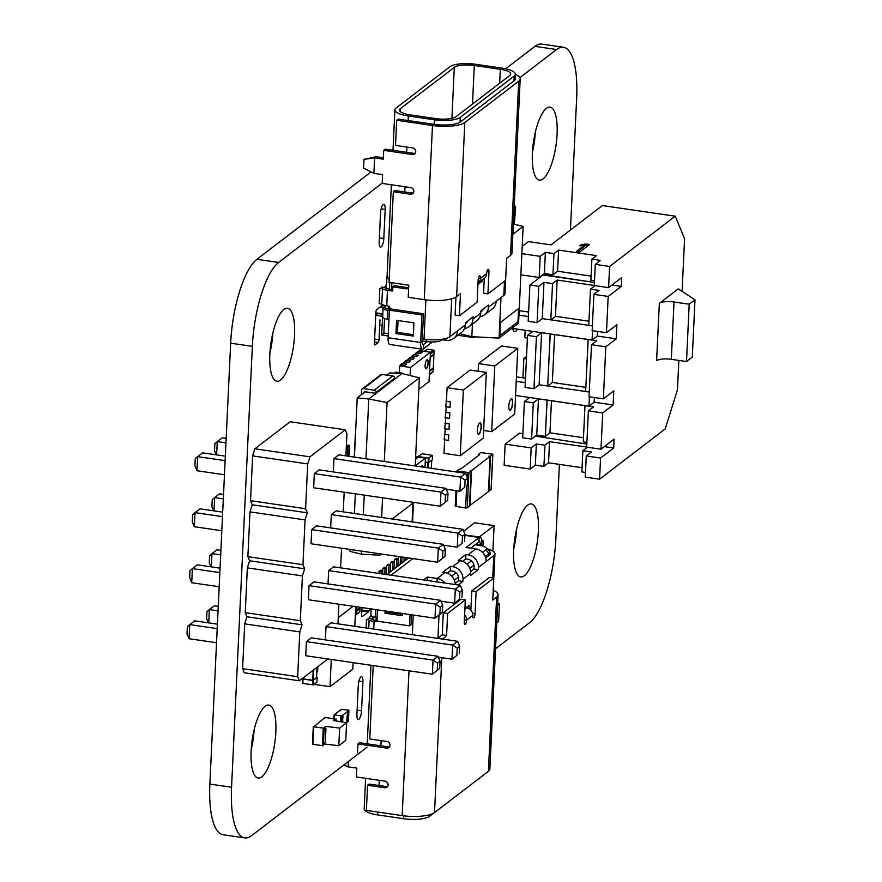 <?xml version="1.0" encoding="UTF-8"?>
<svg xmlns="http://www.w3.org/2000/svg" width="882" height="882" viewBox="0 0 882 882"><rect width="100%" height="100%" fill="white"/><g stroke="black" fill="none" stroke-linecap="round" stroke-linejoin="round"><path stroke-width="1.32" d="M346.328 446.733L347.728 447.383L347.321 456.071M346.35 446.292L348.181 446.998L349.724 445.818L349.096 456.259M347.751 456.137L348.181 446.998M346.417 444.892L349.724 445.818M497.68 603.531L499.433 603.839L497.602 605.239M496.764 622.879L498.606 621.468L499.433 603.839M445.421 422.875L444.627 428.784L449.048 429.358L449.302 423.845L448.971 429.424M445.664 417.836L445.399 423.283L449.302 423.845M444.892 423.272L449.225 423.911M446.457 400.825L445.675 406.745L450.085 407.319L450.349 401.806L446.446 401.233L447.086 387.683L470.095 370.054L486.357 372.425L483.259 438.122L460.25 455.74L443.988 453.37L444.616 439.886M445.939 411.85L445.156 417.77L449.566 418.344L449.831 412.831L445.928 412.258L446.182 406.811M444.903 433.889L444.109 439.809L448.53 440.383L448.784 434.87L444.881 434.308L445.145 428.861M460.25 455.74L463.348 390.053L447.086 387.683M448.784 434.87L448.453 440.438M444.374 434.297L448.706 434.936M449.831 412.831L449.489 418.399M445.41 412.258L449.754 412.886M450.349 401.806L450.007 407.374M445.928 401.233L450.272 401.861M486.357 372.425L463.348 390.053M479.576 423.095A5.766 1.775 -81.7 0 1 480.15 422.897A5.766 1.775 -81.7 0 1 481.076 428.861A5.766 1.775 -81.7 0 1 478.485 434.297A5.766 1.775 -81.7 0 1 477.449 429.214A5.766 1.775 -81.7 0 1 479.576 423.095M478.375 434.275A5.766 1.775 98.3 0 0 480.866 428.828A5.766 1.775 98.3 0 0 480.04 422.897M415.643 456.711L425.422 458.133L424.992 467.394M425.422 458.133L415.213 465.961L419.369 377.783L387.066 402.534L384.276 461.462M415.598 457.824L417.032 458.034L415.521 459.401M421.111 466.832A4.608 1.422 -81.7 0 1 422.324 465.597A4.608 1.422 -81.7 0 1 423.128 467.129M417.032 458.034L415.532 459.18M422.919 467.096A4.608 1.422 98.3 0 0 422.213 465.597M355.799 614.997L359.658 612.042A0.805 0.728 -127.5 0 0 359.922 611.513L360.065 608.646L356.196 611.601L356.063 614.467A0.805 0.728 -127.5 0 1 355.325 615.14M359.856 608.062A0.805 0.728 52.5 0 1 360.065 608.646M360.121 607.29L355.534 610.73A0.805 0.728 52.5 0 1 356.196 611.601M356.24 610.829L356.427 606.75M418.818 389.359L429.038 381.531L430.427 352.216L419.578 350.628L418.355 351.565M416.117 353.285L417.693 351.466L422.015 352.326L420.471 353.506L416.569 352.943L414.496 354.531M412.258 356.24L413.823 354.432L418.156 355.281L416.613 356.46L412.71 355.898L410.637 357.486M408.388 359.195L409.965 357.386L414.308 358.015L412.754 359.426L408.851 358.853L406.767 360.44M404.529 362.16L406.106 360.341L410.439 360.981L408.884 362.381L404.981 361.807L402.909 363.395M400.671 365.115L402.247 363.296L406.569 364.156L405.025 365.335L401.123 364.762L399.656 365.887L399.337 372.656M430.427 352.216L410.505 367.474L410.119 375.534M399.656 365.887L410.505 367.474M416.139 352.657L420.471 353.506M412.28 355.611L416.613 356.46M408.421 358.566L412.754 359.426M404.562 361.532L408.884 362.381M400.704 364.487L405.025 365.335M425.113 365.424A4.608 1.422 -81.7 0 1 427.318 359.68A4.608 1.422 -81.7 0 1 428.068 364.442A4.608 1.422 -81.7 0 1 425.984 368.797A4.608 1.422 -81.7 0 1 425.113 365.424M422.026 352.105L420.482 353.285M406.58 363.935L405.036 365.115M418.167 355.06L416.624 356.24M410.439 360.981L408.895 362.16M414.308 358.015L412.754 359.206M425.885 368.764A4.608 1.422 98.3 0 0 427.847 364.409A4.608 1.422 98.3 0 0 427.208 359.669M513.941 211.36L515.209 210.39A0.805 0.728 -127.5 0 0 515.485 209.861L515.617 206.994L514.096 208.163M514.195 206.013L514.89 206.112A0.805 0.728 52.5 0 1 515.617 206.994M514.283 224.271L515.441 210.633L513.919 211.801M518.958 315.15L528.417 316.539M594.292 285.47L557.159 280.057L594.292 285.47L557.159 280.057L555.451 316.318L588.967 321.213L555.451 316.318L550.897 319.813L588.779 325.337L550.82 319.868L552.529 283.607L557.159 280.057L555.451 316.318L550.897 319.813L588.779 325.337M533.963 388.719L539.134 384.761L541.592 332.735L536.421 336.692L533.963 388.719L539.134 384.761L533.963 388.719L536.421 336.692L527.524 335.403L525.077 387.418L533.963 388.719L536.421 336.692L527.524 335.403L525.077 387.418L533.963 388.719L525.077 387.418L527.524 335.403L532.772 331.378L512.696 328.446L588.184 339.46L585.648 391.542L589.264 392.071L585.648 391.542L588.107 339.515L596.673 340.761L591.502 344.73L589.044 396.757L603.354 398.84L605.813 346.813L616.231 338.831L597.257 336.064L592.087 340.022L592.528 330.673L592.087 340.022L588.107 339.515L596.673 340.761L591.502 344.73L605.813 346.813L616.231 338.831L616.904 324.719L606.474 332.712L608.183 296.44L621.314 286.385L621.733 277.565L608.602 287.631L609.594 266.463L675.237 216.189L602.373 205.561L551.018 244.887L528.472 241.602L522.21 246.398M528.627 312.063L519.178 310.685M594.512 280.851L590.896 280.322L591.899 259.165L590.896 280.322L594.512 280.851L590.896 280.322L591.899 259.165L596.53 255.615L558.582 250.08L553.94 253.63L552.948 274.787L553.94 253.63L545.385 252.373L553.94 253.63L558.582 250.08L557.578 271.237L552.948 274.787L553.94 253.63L558.582 250.08L557.578 271.237L552.948 274.787L544.381 273.541L545.385 252.373L553.94 253.63M530.17 469.07L531.173 447.913L505.154 444.12L519.432 433.172L505.154 444.12L531.173 447.913L530.17 469.07L535.352 465.112L530.17 469.07L531.173 447.913L505.154 444.12L504.151 465.277L530.17 469.07L504.151 465.277L505.154 444.12L504.151 465.277L530.17 469.07L535.352 465.112L543.918 466.358L544.911 445.201L549.541 441.65L548.549 462.807L543.918 466.358L544.911 445.201L536.344 443.944L544.911 445.201L549.541 441.65L548.549 462.807L543.918 466.358L544.911 445.201L549.541 441.65L548.549 462.807L543.918 466.358L535.352 465.112L536.344 443.944L544.911 445.201M554.591 334.554L552.33 382.457L585.846 387.341L552.33 382.457L554.591 334.554L552.33 382.457L547.7 386.007L550.159 333.98L596.673 340.761L591.502 344.73L605.813 346.813L616.231 338.831L616.904 324.719L606.474 332.712L608.183 296.44L621.314 286.385L611.987 285.029L621.314 286.385L621.733 277.565L608.602 287.631L621.733 277.565L621.314 286.385L611.987 285.029M551.471 400.693L549.96 432.83L583.476 437.715L549.96 432.83L551.471 400.693L549.96 432.83L545.33 436.381L547.038 400.119L593.553 406.9L588.382 410.858L602.693 412.952L613.111 404.97L594.137 402.203L588.967 406.161L589.408 396.812L588.967 406.161L584.987 405.654L593.553 406.9L588.382 410.858L602.693 412.952L613.111 404.97L613.784 390.858L603.354 398.84L613.784 390.858L613.111 404.97L594.137 402.203L594.358 397.528L594.137 402.203L588.967 406.161L584.987 405.654L593.553 406.9L588.382 410.858L602.693 412.952L613.111 404.97L613.784 390.858L603.354 398.84L605.813 346.813L603.354 398.84L589.044 396.757L591.502 344.73L605.813 346.813M520.865 274.831L539.211 277.499L520.865 274.831L539.211 277.499L540.203 256.342L521.857 253.663L540.203 256.342L545.385 252.373L540.203 256.342L545.385 252.373L544.381 273.541L552.948 274.787L544.381 273.541L545.385 252.373M591.899 259.165L596.53 255.615L591.899 259.165L600.466 260.411L591.899 259.165L600.466 260.411L595.284 264.38L609.594 266.463L675.237 216.189L602.373 205.561L551.018 244.887L528.472 241.602L551.018 244.887L602.373 205.561L675.237 216.189L684.586 238.768L675.237 216.189L609.594 266.463L595.284 264.38L609.594 266.463L608.602 287.631L609.594 266.463M586.133 244.027L586.078 245.13L588.305 245.45L586.078 245.13L586.133 244.027L581.304 244.634L579.661 245.891L584.49 245.284L576.475 251.425L579.86 251.921L589.518 244.523L581.304 244.634L579.661 245.891L584.49 245.284L576.475 251.425L579.86 251.921L589.518 244.523L581.304 244.634L579.661 245.891L584.49 245.284L576.475 251.425L579.86 251.921L589.518 244.523L586.133 244.027L586.078 245.13L584.479 245.328L584.435 246.387L577.644 251.59M585.472 472.421L581.866 471.892L582.859 450.735L587.423 447.24L582.859 450.735L581.866 471.892L585.472 472.421L581.866 471.892L582.859 450.735L591.425 451.981L586.254 455.939L600.565 458.034L613.696 447.979L604.368 446.612L613.696 447.979L614.104 439.159L600.984 449.214L602.693 412.952L600.984 449.214L614.104 439.159L613.696 447.979L614.104 439.159L600.984 449.214L602.693 412.952M592.384 325.932L588.768 325.403L590.477 289.142L588.768 325.403L592.384 325.932L588.768 325.403L590.477 289.142L599.043 290.398L593.873 294.356L608.183 296.44L621.314 286.385M537.083 322.58L528.186 321.291L529.906 285.029L538.792 286.319L537.083 322.58L528.186 321.291L529.906 285.029L538.792 286.319L537.083 322.58L542.254 318.623L537.083 322.58L528.186 321.291L529.906 285.029L538.792 286.319L537.083 322.58L542.254 318.623L550.82 319.868L552.529 283.607L543.962 282.361L552.529 283.607L557.159 280.057L555.451 316.318L550.82 319.868L552.529 283.607L557.159 280.057M542.254 318.623L543.962 282.361L538.792 286.319L543.962 282.361L542.254 318.623L550.82 319.868L542.254 318.623L543.962 282.361L552.529 283.607M515.562 395.456L529.663 397.506L524.404 401.531L533.301 402.831L531.592 439.093L536.763 435.135L531.592 439.093L533.301 402.831L524.404 401.531L529.663 397.506L515.562 395.456L529.663 397.506L524.404 401.531L522.695 437.792L531.592 439.093L522.695 437.792L524.404 401.531L522.695 437.792L531.592 439.093L536.763 435.135L538.472 398.862L547.038 400.119L545.33 436.381L547.116 400.053L588.967 406.161L594.137 402.203L594.358 397.528M524.404 401.531L533.301 402.831L538.472 398.862L536.763 435.135L545.33 436.381L549.96 432.83L545.33 436.381L536.763 435.135L538.472 398.862L585.064 405.588M539.134 384.761L541.592 332.735L536.421 336.692L541.592 332.735L539.134 384.761L547.7 386.007L539.134 384.761L547.7 386.007L550.159 333.98L541.592 332.735L550.236 333.925L547.7 386.007L585.659 391.476M586.894 442.444L583.278 441.915L586.894 442.444L583.278 441.915L584.987 405.654M582.065 467.703L548.549 462.807M587.423 447.24L582.859 450.735L591.425 451.981L586.254 455.939L585.251 477.107L599.573 479.191L665.204 428.917L677.464 389.778L678.853 360.418M558.582 250.08L596.53 255.615L558.582 250.08L557.578 271.237L591.094 276.132L557.578 271.237L552.948 274.787M586.673 447.064L549.541 441.65M606.474 332.712L592.164 330.618L593.873 294.356L592.164 330.618L606.474 332.712L592.164 330.618L593.873 294.356L599.043 290.398L590.477 289.142L595.041 285.647L590.477 289.142L599.043 290.398L593.873 294.356L608.183 296.44L606.474 332.712L616.904 324.719L616.231 338.831L597.257 336.064L597.478 331.4L597.257 336.064L592.087 340.022L597.257 336.064L597.478 331.4M521.857 253.663L540.203 256.342L539.211 277.499L544.381 273.541M595.284 264.38L594.292 285.536L608.602 287.631L594.292 285.536L595.284 264.38L600.466 260.411L595.284 264.38L594.292 285.536L608.602 287.631M594.435 282.472L543.025 274.975L529.906 285.029L543.025 274.975L594.435 282.472L543.047 274.567M586.817 444.054L535.429 436.149M525.507 378.191L516.444 376.868M516.224 381.344L525.297 382.667M529.663 397.506L547.116 400.053M535.352 465.112L536.344 443.944L531.173 447.913L536.344 443.944L535.352 465.112L543.918 466.358M505.154 444.12L519.432 433.172L522.894 433.679M538.571 277.411L538.527 278.425M526.532 356.493L523.831 358.566L526.532 356.493L523.831 358.566L526.411 358.941L523.831 358.566L522.916 377.816M527.403 338.004L524.812 337.63L527.403 338.004L524.812 337.63L525.165 330.265M682.106 291.391L684.586 238.768L682.106 291.391L684.586 238.768L675.237 216.189M582.859 450.735L591.425 451.981L586.254 455.939L585.251 477.107L599.573 479.191L600.565 458.034L613.696 447.979L604.368 446.612M600.984 449.214L586.673 447.13L588.382 410.858L586.673 447.13L600.984 449.214L586.673 447.13L588.382 410.858M581.304 244.634L581.249 245.692M659.328 303.375L656.616 360.694A11.521 3.319 -177.3 0 1 671.323 359.316A11.521 3.319 -177.3 0 0 656.616 360.694L659.328 303.375L656.616 360.694A11.521 3.319 -177.3 0 1 671.323 359.316L686.505 361.532L692.293 357.089L694.994 299.781L678.247 288.888L659.328 303.375A11.521 3.319 -177.3 0 1 674.024 301.997L689.206 304.213L694.994 299.781L678.247 288.888L659.328 303.375A11.521 3.319 -177.3 0 1 674.024 301.997L689.206 304.213L694.994 299.781L678.247 288.888L659.328 303.375A11.521 3.319 -177.3 0 1 674.024 301.997L689.206 304.213L694.994 299.781L692.293 357.089L694.994 299.781M686.505 361.532L671.323 359.316L686.505 361.532L689.206 304.213L686.505 361.532L692.293 357.089L686.505 361.532L689.206 304.213M338.269 617.654L353.131 606.276M355.722 606.651L354.796 626.297M353.087 662.647L352.778 669.229L330 686.681L314.058 684.355M331.279 659.46L330 686.681M317.84 666.649L317.619 671.445L316.87 671.511M317.652 666.803L317.421 671.599M463.656 531.162L474.571 522.794L494.096 525.639L492.895 551.096M479.246 537.006L494.096 525.639M481.793 540.909A4.608 1.422 -81.7 0 1 482.608 540.368A4.608 1.422 -81.7 0 1 483.149 546.223M482.939 546.156A4.608 1.422 98.3 0 0 482.498 540.368M324.841 742.435L324.763 744.022L338.809 745.72L345.755 740.395L346.593 722.755L333.319 720.473L335.05 719.139L334.973 720.759M313.308 726.625L312.901 744.408L313.738 726.768L323.275 728.157L325.59 726.382L325.491 728.587L324.433 729.403M325.59 726.382L339.636 728.08L338.809 745.72M323.705 744.838L324.763 744.022M339.636 728.08L346.593 722.755M324.51 727.815L324.4 730.02L325.491 728.587M312.901 744.408L323.33 745.709L323.782 743.239L325.293 741.96M313.738 726.768L325.204 717.386L335.05 719.139M324.83 718.268L324.863 717.65M335.623 720.87L335.7 719.238M316.925 682.073L313.375 684.873L302.813 683.473L302.735 678.975M316.583 677.53L312.989 680.518L303.011 679.063L303.32 678.445M316.55 677.718L313.297 680.287L313.794 669.747M303.375 677.729L303.606 679.019L313.297 680.287M347.883 711.19L341.698 715.919L334.069 714.894L341.29 709.315L348.39 710.109L348.93 710.352L347.883 711.19L347.354 722.215L348.368 721.3M347.607 711.399L346.593 722.81M342.977 714.949L342.635 722.082M493.236 590.245A25.346 7.288 -177.3 0 1 498.087 594.854L489.874 769.005A25.346 7.288 -177.3 0 1 488.408 771.298L496.621 597.136L492.762 600.102L493.799 578.052L489.466 577.423L471.782 590.962L470.878 610.223M348.39 761.497L348.125 766.888L356.802 768.145L356.394 776.965L385.015 781.143A3.462 3.131 52.5 0 1 386.955 787.196A3.462 3.131 52.5 0 1 384.706 787.758L367.573 785.256L366.383 810.393L402.17 815.607L408.994 670.794M488.408 771.298L434.517 812.576A25.346 7.288 -177.3 0 1 402.17 815.607M493.082 593.366A20.738 5.965 -177.3 0 1 493.49 594.633A20.738 5.965 -177.3 0 1 492.961 595.868L494.945 553.83A20.275 5.832 -177.3 0 1 493.777 555.66L486.136 561.514A11.521 10.441 52.5 0 0 475.806 548.913L466.049 547.49L479.18 537.436L478.97 541.846L470.712 548.174M498.087 594.854A25.346 7.288 -177.3 0 1 496.621 597.136M442.698 639.119L446.59 635.47L447.626 613.42L465.31 599.881L464.274 621.92A3.462 1.069 98.3 0 0 464.935 624.456A3.462 1.069 98.3 0 0 466.589 620.145L472.763 615.416A3.462 1.069 98.3 0 0 473.425 617.951A3.462 1.069 98.3 0 0 475.078 613.64L476.126 591.602L493.799 578.052M442.731 638.425A25.346 7.288 -177.3 0 1 441.871 638.998M357.53 752.721L357.949 743.901L386.57 748.079A3.462 3.131 52.5 0 0 389.811 744A3.462 3.131 52.5 0 0 386.889 741.464L369.756 738.962L373.218 665.579M387.628 786.468A3.462 3.131 52.5 0 1 386.25 786.568L369.117 784.076L367.573 785.256M389.502 746.789A3.462 3.131 52.5 0 1 388.113 746.889L359.492 742.721L357.949 743.901M446.59 635.47L442.246 634.842L438.387 637.796A20.738 5.965 -177.3 0 1 437.505 638.359M465.31 599.881L460.977 599.242L443.293 612.792L442.246 634.842M476.126 591.602L471.782 590.962M464.605 614.853A6.913 6.262 52.5 0 1 466.589 620.145L464.373 619.826M464.869 609.153L466.567 607.852A6.913 6.262 52.5 0 1 472.763 615.416M447.626 613.42L443.293 612.792M348.125 766.888L344.046 764.826M366.096 627.951L366.493 619.418A5.083 1.466 -177.3 0 1 369.106 620.145L368.72 628.326M410.042 614.578L409.513 625.856L376.989 621.115A2.304 2.084 52.5 0 1 375.28 621.689L374.089 621.512A9.691 2.789 -177.3 0 1 369.106 620.145M377.011 620.52A2.304 2.084 52.5 0 1 376.823 620.509L375.633 620.333A5.083 1.466 2.7 0 1 373.02 619.616A9.691 2.789 2.7 0 0 368.048 618.238M371.124 608.9L370.826 615.14A7.023 2.018 2.7 0 0 375.489 617.279A2.304 2.084 52.5 0 1 377.121 618.315M365.611 778.31L364.178 808.761A20.275 5.832 -177.3 0 0 377.639 814.924L403.658 818.716L403.791 815.828M433.591 813.193L429.534 816.291A20.275 5.832 -177.3 0 1 403.658 818.716M487.129 548.813A20.275 5.832 -177.3 0 1 494.945 553.83M458.243 585.009L462.863 581.47L458.53 580.83L455.189 583.388M458.53 580.83L458.629 578.625A6.913 6.262 -127.5 0 0 452.433 571.062L450.272 570.753L450.482 566.343L452.642 566.663A11.521 10.441 52.5 0 1 462.973 579.265L462.863 581.47M452.642 566.663L460.371 560.743A11.521 10.441 52.5 0 1 470.69 573.344L470.58 575.549L478.309 569.64L478.408 567.435L486.136 561.514M469.026 608.712L469.18 605.317L464.902 608.591M489.852 552.419A15.667 4.509 -177.3 0 1 490.348 553.62A15.667 4.509 -177.3 0 1 489.444 555.032L485.717 557.876M470.635 571.558L473.965 569L474.075 566.795A6.913 6.262 -127.5 0 0 467.879 559.232L465.707 558.923L465.917 554.513L468.088 554.833A11.521 10.441 52.5 0 1 478.408 567.435M427.285 580.488L427.439 577.06L437.196 578.493A11.521 10.441 52.5 0 1 444.892 583.057M473.965 569L478.309 569.64M460.371 560.743L458.199 560.423L465.917 554.513M450.482 566.343L442.753 572.253L444.925 572.572A11.521 10.441 52.5 0 1 455.255 584.568M450.272 570.753L447.152 573.135M462.598 561.305L465.707 558.923M427.439 577.06L423.658 579.959M391.134 575.218L412.831 558.604M409.513 625.856L411.056 624.677L411.519 614.787M481.759 545.826L481.848 543.885A9.217 2.844 98.3 0 0 480.095 537.138A9.217 2.844 98.3 0 0 479.18 537.436L464.902 535.352M480.282 545.506L480.304 545.065A4.608 1.422 98.3 0 0 479.433 541.691A4.608 1.422 98.3 0 0 478.97 541.846M376.989 621.115L377.518 609.826M385.103 610.939L385.004 613.188L402.346 615.713L402.457 613.464M386.581 611.149L386.548 611.998L402.413 614.313M385.004 613.188L386.548 611.998M386.834 574.59L408.52 557.975M373.009 616.739L372.877 619.539M376.063 620.399L376.195 617.51M475.2 544.734L478.926 545.274A11.521 3.319 -177.3 0 1 486.081 547.755A11.521 3.319 -177.3 0 1 485.905 549.817L482.542 552.386M471.451 560.886L467.096 564.215M456.005 572.716L451.65 576.045M486.081 547.755L489.234 550.919A14.983 4.311 -177.3 0 1 489.863 552.242A14.983 4.311 -177.3 0 1 489.003 553.598L485.243 556.476M473.943 565.13L469.797 568.306M458.508 576.96L454.351 580.136M405.731 557.567L405.61 560.202M407.881 558.471L407.903 557.887M402.038 557.027L401.751 563.157M405.566 560.246L405.687 557.556M404.011 561.426L404.21 557.347M400.152 564.381L400.505 556.884L398.432 556.498M398.344 556.575L397.892 566.123M401.696 563.201L401.994 557.016M394.475 559.53L396.029 558.35L398.19 558.659L396.646 559.85L394.475 559.53L394.034 569.077M397.837 566.156L398.19 558.659M396.294 567.335L396.646 559.85M390.616 562.484L392.159 561.305L394.331 561.625L392.788 562.804L390.616 562.484L390.164 572.032M393.978 569.111L394.331 561.625M392.435 570.301L392.788 562.804M386.757 565.439L388.3 564.26L390.472 564.579L388.929 565.759L386.757 565.439L386.327 574.513M390.12 572.076L390.472 564.579M388.576 573.256L388.929 565.759M382.898 568.405L384.442 567.214L386.614 567.534L385.07 568.714L382.898 568.405L382.634 573.984M386.283 574.513L386.614 567.534M384.806 574.292L385.07 568.714M379.04 571.36L380.583 570.18L382.744 570.489L381.2 571.679L379.04 571.36L378.94 573.443M382.59 573.973L382.744 570.489M381.101 573.752L381.2 571.679M345.898 455.862L346.935 433.878L345.237 429.777L290.156 421.75L254.854 448.784L252.627 455.895L250.521 500.689L252.219 504.78L249.992 511.88L247.875 556.674L249.573 560.776L247.346 567.876L245.24 612.67L246.938 616.772L244.711 623.872L242.594 668.666L244.292 672.768L299.373 680.794L327.872 658.964M337.982 623.85L338.909 604.192M340.617 567.854L341.543 548.207M343.263 511.858L344.189 492.211M345.237 429.777L309.935 456.821L307.708 463.921L305.602 508.716L307.3 512.817L305.073 519.917L302.956 564.712L304.654 568.813L302.427 575.913L300.321 620.707L302.019 624.809L299.792 631.909L297.675 676.703L299.373 680.794M311.688 529.641L438.321 548.119L443.271 544.326L316.627 525.859L311.688 529.641L311.015 543.753L437.659 562.22L445.002 556.366L437.659 562.22L438.321 548.119L442.863 551.206L442.532 558.251M331.301 514.614L457.934 533.092L462.885 529.31L336.24 510.832L331.301 514.614L330.673 527.91M326.02 626.606L452.653 645.073L457.604 641.291L330.959 622.824L326.02 626.606L325.392 639.891M328.655 570.61L455.299 589.088L460.239 585.295L333.594 566.828L328.655 570.61L328.027 583.895M306.407 641.633L433.04 660.1L437.99 656.318L311.346 637.84L306.407 641.633L305.734 655.734L432.378 674.212L439.721 668.347L432.378 674.212L433.04 660.1L437.582 663.187L437.252 670.243M309.042 585.637L435.686 604.104L440.625 600.322L313.981 581.855L309.042 585.637L308.38 599.749L435.024 618.216L442.367 612.362L435.024 618.216L435.686 604.104L440.228 607.191L439.886 614.247M333.936 458.629L338.875 454.836L465.52 473.314L460.58 477.096L459.919 491.208L464.781 487.239L465.123 480.183L460.58 477.096L333.936 458.629L333.308 471.914M314.323 473.645L440.967 492.123L445.906 488.33L319.262 469.863L314.323 473.645L313.661 487.757L440.305 506.224L447.648 500.37L440.305 506.224L440.967 492.123L445.509 495.21L445.167 502.266M242.594 668.666L297.675 676.703M244.711 623.872L299.792 631.909M246.938 616.772L302.019 624.809M245.24 612.67L300.321 620.707M247.346 567.876L302.427 575.913M249.573 560.776L304.654 568.813M247.875 556.674L302.956 564.712M249.992 511.88L305.073 519.917M252.219 504.78L307.3 512.817M250.521 500.689L305.602 508.716M252.627 455.895L307.708 463.921M254.854 448.784L309.935 456.821M222.694 512.155L199.96 508.837L195.021 512.629L194.349 526.73L221.823 530.744M194.349 526.73L192.287 521.758L192.618 514.702L195.021 512.629L222.485 516.632M223.532 494.394L219.574 493.821L214.635 497.602L223.322 498.87M213.598 510.832L211.9 506.731L212.231 499.675L214.635 497.602L214.006 510.887M218.041 610.862L209.354 609.594L214.293 605.802L218.251 606.386M208.317 622.813L206.62 618.723L206.95 611.667L209.354 609.594L208.725 622.879M220.897 550.39L216.928 549.806L211.989 553.598L220.687 554.866M210.952 566.828L209.255 562.727L209.585 555.671L211.989 553.598L211.36 566.883M217.413 624.147L194.679 620.829L189.74 624.61L189.068 638.722L216.542 642.724M189.068 638.722L187.006 633.739L187.337 626.683L189.74 624.61L217.204 628.623M220.059 568.151L197.314 564.833L192.375 568.614L191.714 582.726L219.177 586.739M191.714 582.726L189.641 577.743L189.972 570.698L192.375 568.614L219.85 572.627M226.178 438.398L222.209 437.825L217.27 441.606L225.968 442.874M216.244 454.836L214.535 450.735L214.866 443.679L217.27 441.606L216.641 454.892M225.34 456.159L202.595 452.841L197.656 456.633L196.995 470.745L224.458 474.748M196.995 470.745L194.922 465.762L195.253 458.706L197.656 456.633L225.13 460.636M443.635 545.208L457.273 547.204L462.146 543.235L462.477 536.179L457.934 533.092L457.273 547.204L462.146 543.235M438.354 657.2L451.992 659.185L456.931 655.403L451.992 659.185L452.653 645.073L457.196 648.16L456.865 655.216M440.989 601.204L454.638 603.189L459.5 599.22L459.842 592.175L455.299 589.088L454.638 603.189L459.5 599.22M446.27 489.212L459.919 491.208L464.781 487.239M443.271 544.326L445.333 549.31L445.002 556.366M445.333 549.31L442.863 551.206M462.885 529.31L464.946 534.283L464.616 541.339M464.946 534.283L462.477 536.179M457.604 641.291L459.665 646.274L459.335 653.33M459.665 646.274L457.196 648.16M460.239 585.295L462.311 590.279L461.981 597.334M462.311 590.279L459.842 592.175M437.99 656.318L440.052 661.291L439.721 668.347M440.052 661.291L437.582 663.187M440.625 600.322L442.698 605.306L442.367 612.362M442.698 605.306L440.228 607.191M465.52 473.314L467.592 478.287L465.123 480.183M467.592 478.287L467.262 485.343M445.906 488.33L447.979 493.314L447.648 500.37M447.979 493.314L445.509 495.21M490.524 456.038L488.904 456.192L490.094 456.369L471.572 470.558L470.371 470.382L471.142 470.889L468.904 472.598L456.898 470.977L459.213 469.147L460.834 468.992L479.367 454.803L478.595 454.296L480.833 452.587L492.84 454.208L490.524 456.038L488.86 491.307L491.109 489.356M490.094 456.369L488.441 491.638L469.566 505.783M469.489 505.926L467.24 507.867L465.619 508.021L455.244 506.246L456.038 490.646M471.572 470.558L469.908 505.827M518.726 81.188L510.513 255.35A25.346 7.288 2.7 0 0 511.979 253.057L520.193 78.906A25.346 7.288 2.7 0 1 518.726 81.188L464.825 122.477A25.346 7.288 2.7 0 1 432.478 125.509L396.702 120.283L395.511 145.42L412.644 147.911A3.462 3.131 -127.5 0 1 414.584 153.964A3.462 3.131 -127.5 0 1 412.335 154.526L413.878 153.347A3.462 3.131 -127.5 0 0 415.257 153.236M432.478 125.509L424.264 299.66L408.223 297.322L408.785 285.195L389.05 282.317L393.328 191.714L394.871 190.534L412.004 193.026A3.462 3.131 -127.5 0 0 413.382 192.926M412.335 154.526L383.703 150.359L383.295 159.168L374.618 157.911L373.891 173.335L382.567 174.603L382.149 183.423L410.769 187.601A3.462 3.131 -127.5 0 1 412.721 193.643A3.462 3.131 -127.5 0 1 410.461 194.216L393.328 191.714M396.702 120.283L398.245 119.103L434.021 124.318A20.738 5.965 2.7 0 0 460.492 121.848L514.382 80.56A20.738 5.965 2.7 0 0 515.584 78.696A20.738 5.965 2.7 0 0 515.187 77.418M520.193 78.906A25.346 7.288 2.7 0 0 515.331 74.297M413.878 153.347L385.247 149.168L383.703 150.359M383.361 157.779L376.162 156.72L364.001 159.333L374.618 157.911L376.162 156.72M373.891 173.335L363.593 168.153L364.001 159.333M478.022 283.001A6.913 6.262 -127.5 0 0 478.176 282.89A6.913 6.262 -127.5 0 0 480.47 278.359A3.462 1.069 98.3 0 0 479.819 275.823A3.462 1.069 98.3 0 0 478.154 280.134L477.118 302.173L459.434 315.723L460.47 293.673L456.611 296.628A25.346 7.288 2.7 0 1 424.264 299.66M510.513 255.35L506.654 258.305L505.607 280.355L487.922 293.893L488.97 271.854A3.462 1.069 98.3 0 0 488.308 269.319A3.462 1.069 98.3 0 0 486.655 273.629L480.47 278.359L478.463 278.062M459.434 315.723L455.101 315.083L455.95 297.091M487.922 293.893L483.59 293.265L484.295 278.205M478.176 282.89L484.35 278.161A6.913 6.262 -127.5 0 0 486.655 273.629M500.326 69.281A15.667 4.509 2.7 0 1 510.733 74.044A15.667 4.509 2.7 0 1 509.829 75.455L455.928 116.744A15.667 4.509 2.7 0 1 435.928 118.618L409.91 114.814A15.667 4.509 2.7 0 1 399.502 110.052A15.667 4.509 2.7 0 1 400.406 108.64L454.307 67.363A15.667 4.509 2.7 0 1 474.307 65.489L500.326 69.281L499.675 83.239M392.997 150.304L394.904 109.842A20.275 5.832 2.7 0 1 396.073 108.012L449.974 66.723A20.275 5.832 2.7 0 1 475.85 64.309L501.869 68.101A20.275 5.832 2.7 0 1 515.331 74.264A20.275 5.832 2.7 0 1 514.162 76.084L460.261 117.372L460.04 122.157M394.904 109.842A20.275 5.832 2.7 0 0 408.366 116.005L408.146 120.547M460.261 117.372A20.275 5.832 2.7 0 1 434.385 119.798L408.366 116.005M391.365 184.768L387.055 276.275A20.275 5.832 2.7 0 0 389.205 279.076M504.493 281.215L503.82 295.437A20.275 5.832 2.7 0 0 504.989 293.607L506.654 258.305M503.82 295.437L488.452 307.201L488.551 304.996L480.833 310.916L480.723 313.121L473.006 319.03L473.116 316.825L465.387 322.746L465.288 324.951L449.919 336.715A20.275 5.832 2.7 0 1 424.044 339.14L422.302 338.886M385.996 305.613L383.472 307.553A7.023 2.018 2.7 0 0 383.075 308.182A7.023 2.018 2.7 0 0 387.738 310.321A2.304 2.084 -127.5 0 0 389.899 307.598A2.304 2.084 -127.5 0 0 387.948 305.911L386.746 305.734A9.691 2.789 2.7 0 1 381.774 304.367L382.501 288.932A9.691 2.789 2.7 0 0 387.474 290.299L392.677 291.06L392.876 286.87L406.216 288.822A2.878 2.613 -127.5 0 0 408.675 287.719M477.956 284.434L482.233 281.16L482.3 279.726M406.216 288.822L407.76 287.631A2.878 2.613 -127.5 0 0 408.675 287.609M479.951 316.671A11.521 10.441 -127.5 0 0 484.615 314.775L492.332 308.854A11.521 10.441 -127.5 0 0 496.169 301.291M383.075 308.182L382.656 317.002A7.023 2.018 2.7 0 0 387.319 319.141L388.984 319.383M442.158 339.713L446.204 340.309A11.521 10.441 -127.5 0 0 453.723 338.423L461.451 332.514A11.521 10.441 -127.5 0 0 465.288 324.951M453.723 338.423A11.521 10.441 -127.5 0 0 457.56 330.86M464.505 328.501A11.521 10.441 -127.5 0 0 469.169 326.605A11.521 10.441 -127.5 0 0 473.006 319.03M468.166 320.618A6.913 6.262 52.5 0 1 466.369 322.944A6.913 6.262 52.5 0 1 465.354 323.562M469.169 326.605L476.897 320.684A11.521 10.441 -127.5 0 0 480.723 313.121M483.612 308.788A6.913 6.262 52.5 0 1 481.815 311.114A6.913 6.262 52.5 0 1 480.789 311.732M484.615 314.775A11.521 10.441 -127.5 0 0 488.452 307.201M480.734 280.939L482.233 281.16M407.76 287.631L394.419 285.691L392.876 286.87M388.576 307.598L387.815 308.182A2.414 0.695 2.7 0 0 387.672 308.402A2.414 0.695 2.7 0 0 389.282 309.13A2.304 2.084 -127.5 0 0 389.855 309.141M381.432 287.025A9.691 2.789 -177.3 0 1 386.404 288.403A5.083 1.466 -177.3 0 0 389.017 289.12L392.744 289.66M382.501 288.932A5.083 1.466 2.7 0 0 379.888 288.216L379.161 303.64A5.083 1.466 2.7 0 1 381.774 304.367M432.423 341.962L423.316 348.941L423.525 344.531L422.676 344.399M427.296 341.632L423.525 344.531A4.608 1.422 98.3 0 1 423.062 344.675A4.608 1.422 98.3 0 1 422.191 341.301L423.481 313.749L390.958 308.998L389.414 310.188L388.113 337.74A9.217 2.844 98.3 0 0 389.877 344.498L422.401 349.239A9.217 2.844 98.3 0 0 423.316 348.941M423.481 313.749L421.938 314.929L420.648 342.481A9.217 2.844 98.3 0 0 422.401 349.239M421.938 314.929L389.414 310.188M413.923 322.856L413.305 336.086L395.952 333.561L396.58 320.331L413.923 322.856M413.371 334.686L397.495 332.371L398.058 320.541M395.952 333.561L397.495 332.371M388.201 335.932L381.608 334.973L382.656 316.958M386.272 288.326L387.088 275.515M382.799 314.003L378.4 313.364A4.608 1.422 98.3 0 0 377.948 313.507L375.732 315.205M381.608 334.973L383.857 333.032L384.552 318.49M383.857 333.032L388.3 333.672M391.917 282.736L391.597 289.494M389.767 282.416L389.447 289.186M388.653 306.131L388.51 308.976M422.202 340.893L426.822 341.566A11.521 3.319 2.7 0 0 441.529 340.187L442.896 339.151M432.522 455.388L422.269 453.745L418.134 456.523L428.387 458.166L432.522 455.388L432.312 459.798L428.762 462.521L425.234 462.146M355.347 493.832L354.421 513.489M361.311 394.739L361.521 390.274A1.996 1.808 -127.5 0 1 362.193 388.962L380.726 374.773A1.996 1.808 -127.5 0 1 382.027 374.442L392.755 376.008A1.996 1.808 52.5 0 1 394.552 378.191L394.508 379.15L375.975 393.35L376.019 392.391L394.552 378.191M362.193 388.962A1.996 1.808 -127.5 0 1 363.494 388.642L374.233 390.208A1.996 1.808 52.5 0 1 376.019 392.391M365.214 391.773L364.288 392.49L364.332 391.652L375.975 393.35M386.889 375.159L389.833 372.899L401.983 373.549L368.786 398.984L387.066 402.534M364.255 392.49L357.221 397.881L368.786 398.984L365.964 458.794M357.221 397.881L354.432 457.108M350.077 549.442L349.978 551.382L361.466 554.183L379.866 555.175L381.377 554.017M401.983 373.549L419.369 377.783M364.244 495.133L363.318 514.779M361.609 551.129L361.466 554.183M355.391 433.503L354.277 457.085M412.567 521.968L413.493 502.321M382.567 497.812L381.641 517.458M379.922 553.797L379.866 555.175M412.997 503.06L412.115 521.901L413.03 503.038L392.192 518.991M491.671 431.673L514.691 414.044L517.789 348.346L501.516 345.976L478.507 363.605L494.769 365.975L491.671 431.673L483.623 430.493M478.154 371.223L478.507 363.605M517.789 348.346L494.769 365.975M511.009 399.017A5.766 1.775 -81.7 0 1 511.571 398.829A5.766 1.775 -81.7 0 1 512.508 404.783A5.766 1.775 -81.7 0 1 509.917 410.229A5.766 1.775 -81.7 0 1 508.881 405.147A5.766 1.775 -81.7 0 1 511.009 399.017M509.807 410.196A5.766 1.775 98.3 0 0 512.288 404.75A5.766 1.775 98.3 0 0 511.461 398.818M429.358 374.74L432.864 372.061A0.805 0.728 -127.5 0 0 433.128 371.531L433.26 368.665L429.512 371.543M433.062 368.081A0.805 0.728 52.5 0 1 433.26 368.665M430.195 357.111L433.69 354.421A0.805 0.728 -127.5 0 0 433.966 353.891L434.098 351.025L430.339 353.903M424.264 351.312L426.778 349.393A0.805 0.728 -127.5 0 1 427.307 349.261L433.371 350.143A0.805 0.728 52.5 0 1 434.098 351.025M429.545 370.771L433.305 367.893L433.922 354.663L430.173 357.541M394.386 373.141L395.478 372.303A0.805 0.728 -127.5 0 1 396.007 372.171L402.071 373.064A0.805 0.728 52.5 0 1 402.787 373.748M513.346 224.039L523.147 226.42L512.861 234.303M459.842 333.738L471.837 336.659L499.058 338.126L518.583 323.165L523.147 226.42M472.421 324.102L471.837 336.659M500.976 297.609L499.058 338.126M500.436 322.492L499.818 335.722L518.01 321.787L518.638 308.557L500.436 322.492M457.846 335.27L472.84 337.464A3.385 3.065 -127.5 0 0 475.144 336.836L475.045 336.913M499.818 335.678L517.966 321.776L518.583 308.59M367.077 747.175L251.602 835.629A69.127 21.366 -81.7 0 1 244.744 837.9A69.127 21.366 -81.7 0 1 231.558 787.24L252.351 346.35A69.127 21.366 -81.7 0 1 278.635 262.461L382.16 183.169M244.744 837.9L223.058 834.736A69.127 21.366 -81.7 0 1 209.872 784.076L230.665 343.186A69.127 21.366 -81.7 0 1 256.949 259.308L371.046 171.913M559.386 464.395L555.869 538.814A69.127 21.366 -81.7 0 1 529.586 622.692L495.552 648.777M505.673 68.785L534.933 46.371A69.127 21.366 -81.7 0 1 541.791 44.1L563.477 47.264A69.127 21.366 -81.7 0 1 576.663 97.924L570.433 230.026M535.352 132.057A36.868 11.389 -81.7 0 1 532.441 152.035M272.814 333.153A36.868 11.389 -81.7 0 1 269.903 353.142M516.643 528.858A36.868 11.389 -81.7 0 1 513.732 548.847M254.104 729.965A36.868 11.389 -81.7 0 1 251.183 749.943M519.884 77.671L556.619 49.535A69.127 21.366 -81.7 0 1 563.477 47.264M546.399 108.354A36.868 11.389 -81.7 0 1 550.059 107.141A36.868 11.389 -81.7 0 1 556.013 145.276A36.868 11.389 -81.7 0 1 539.42 180.104A36.868 11.389 -81.7 0 1 532.783 147.581A36.868 11.389 -81.7 0 1 546.399 108.354M519.233 309.373A11.753 3.627 -81.7 0 1 519.785 310.773M517.381 329.129A11.753 3.627 -81.7 0 1 514.636 331.599A11.753 3.627 -81.7 0 1 512.574 327.762M380.55 212.981A6.913 2.139 -81.7 0 1 383.868 204.359A6.913 2.139 -81.7 0 1 385.191 209.431L383.813 238.526A6.913 2.139 -81.7 0 1 380.506 247.136A6.913 2.139 -81.7 0 1 379.183 242.076L380.55 212.981M384.662 287.719A6.339 1.962 -81.7 0 1 386.25 284.787A6.339 1.962 -81.7 0 1 386.437 284.666M382.997 304.874L382.931 304.863A3.23 1.003 98.3 0 0 382.766 304.985L376.746 309.604A2.304 0.717 98.3 0 0 375.864 312.393L374.409 343.263A2.304 0.717 98.3 0 0 374.85 344.95A2.304 0.717 98.3 0 0 375.082 344.873L378.169 342.503A2.304 0.717 98.3 0 0 379.04 339.713L379.977 319.868M384.982 306.396A2.282 0.706 98.3 0 0 384.596 305.712L383.571 305.051M384.596 305.712L382.259 305.37L384.596 305.712M283.861 309.461A36.868 11.389 -81.7 0 1 287.521 308.248A36.868 11.389 -81.7 0 1 293.474 346.372A36.868 11.389 -81.7 0 1 276.882 381.211A36.868 11.389 -81.7 0 1 270.245 348.688A36.868 11.389 -81.7 0 1 283.861 309.461M516.466 376.283A11.753 3.627 -81.7 0 1 516.665 376.901M527.69 505.166A36.868 11.389 -81.7 0 1 531.35 503.953A36.868 11.389 -81.7 0 1 537.303 542.077A36.868 11.389 -81.7 0 1 520.711 576.916A36.868 11.389 -81.7 0 1 514.074 544.392A36.868 11.389 -81.7 0 1 527.69 505.166M361.951 607.555L361.598 614.963A2.304 0.717 98.3 0 0 362.039 616.65A2.304 0.717 98.3 0 0 362.27 616.573L368.29 611.965A3.23 1.003 98.3 0 0 368.93 611.072L370.087 608.745M369.216 618.436A6.339 1.962 -81.7 0 1 370.627 616.011A6.339 1.962 -81.7 0 1 371.157 615.801M371.862 616.275A6.339 1.962 -81.7 0 1 372.48 619.362M361.543 710.837A6.913 2.139 -81.7 0 1 358.224 719.447A6.913 2.139 -81.7 0 1 356.912 714.387L358.279 685.281A6.913 2.139 -81.7 0 1 361.598 676.67A6.913 2.139 -81.7 0 1 362.91 681.742L361.543 710.837L357.111 710.186M265.151 706.262A36.868 11.389 -81.7 0 1 268.812 705.06A36.868 11.389 -81.7 0 1 274.754 743.184A36.868 11.389 -81.7 0 1 258.161 778.023A36.868 11.389 -81.7 0 1 251.535 745.488A36.868 11.389 -81.7 0 1 265.151 706.262M380.363 306.826L383.769 307.322M380.495 306.727L383.902 307.223M361.829 610.035L368.93 611.072M361.785 611.017L368.29 611.965L361.785 611.017M536.421 336.692L527.524 335.403L532.772 331.378L588.184 339.46M585.846 387.341L552.33 382.457L547.7 386.007M586.254 455.939L600.565 458.034L586.254 455.939L585.251 477.107L599.573 479.191L665.204 428.917L677.464 389.778L665.204 428.917L599.573 479.191L600.565 458.034L613.696 447.979M588.967 321.213L555.451 316.318M589.264 392.071L585.648 391.542L588.107 339.515M591.094 276.132L557.578 271.237M552.33 382.457L547.777 385.952M531.592 439.093L533.301 402.831L538.472 398.862L547.038 400.119M533.301 402.831L538.472 398.862M539.211 277.499L540.203 256.342M526.411 358.941L523.831 358.566M531.173 447.913L536.344 443.944M613.111 404.97L594.137 402.203M589.408 396.812L588.967 406.161M599.573 479.191L600.565 458.034M591.502 344.73L589.044 396.757L603.354 398.84M616.231 338.831L597.257 336.064M527.524 335.403L532.772 331.378L550.236 333.925M541.592 332.735L550.159 333.98M592.528 330.673L592.087 340.022M512.696 328.446L532.772 331.378M593.873 294.356L608.183 296.44M590.477 289.142L595.041 285.647M538.792 286.319L543.962 282.361M529.906 285.029L543.025 274.975M536.763 435.135L545.33 436.381M583.476 437.715L549.96 432.83M584.49 245.284L584.435 246.387L584.49 245.284L586.078 245.13L584.479 245.328M588.305 245.45L586.078 245.13M671.323 359.316L674.024 301.997M346.284 447.659L347.321 446.876M346.251 448.519L347.728 447.383M347.773 446.501L349.316 445.311M359.922 611.513L356.063 614.467M514.89 206.112L514.162 206.675M515.485 209.861L513.963 211.03M325.282 742.093L325.91 728.863M323.33 745.709L324.157 728.08M322.448 745.797L323.275 728.157M335.954 720.925L336.053 718.973M316.925 682.161L317.134 677.751M313.375 684.873L313.584 680.463M302.813 683.473L303.011 679.063M312.779 684.928L312.989 680.518M303.606 679.019L303.673 677.508M312.713 680.342L313.187 670.221M316.539 677.806L317.035 667.266M348.886 710.429L348.357 721.443M340.287 710.231L340.254 710.804M334.102 714.971L333.936 718.455M334.598 715.137L334.443 718.521M340.673 716.019L340.408 721.697M341.698 715.919L341.422 721.873M342.701 715.159L342.381 722.038M434.517 812.576L441.816 657.707M475.078 613.64L472.532 613.266M388.113 746.889L386.57 748.079M386.25 786.568L384.706 787.758M376.823 620.509L375.28 621.689M374.089 621.512L373.736 629.064M375.489 617.279L375.853 609.583M377.639 814.924L377.772 812.046M379.017 785.52L379.271 780.305M380.892 745.841L381.134 740.626M412.335 634.687L413.261 615.041M429.534 816.291L429.611 814.759M437.935 638.105L439.015 615.151M492.729 577.897L493.777 555.66M462.973 579.265L470.69 573.344M437.042 581.911L437.196 578.493L444.925 572.572M468.088 554.833L475.806 548.913M481.848 543.885L480.304 545.065L475.652 544.392M485.905 549.817L489.003 553.598L488.915 555.428M492.762 454.318L491.098 489.598M478.584 454.539L478.54 455.432M456.964 471.098L456.92 472.057M457.747 471.363L457.703 472.168M456.832 490.756L456.082 506.632M467.284 472.752L467.085 477.063M466.666 485.85L465.619 508.021M468.904 472.598L467.24 507.867M471.142 470.889L469.478 506.158M410.461 194.216L412.004 193.026M464.825 122.477L456.611 296.628M488.97 271.854L486.952 271.557M474.307 65.489L472.487 104.054M454.307 67.363L451.904 118.342M514.162 76.084L513.93 80.912M406.9 147.074L406.646 152.288M405.025 186.764L404.783 191.978M434.385 119.798L434.165 124.34M425.896 299.88L424.044 339.14M451.705 298.811L449.919 336.715M400.406 108.64L400.274 111.551M386.746 305.734L387.474 290.299M389.282 309.13L387.738 310.321L387.319 319.141M446.204 340.309L446.292 338.379M383.472 307.553L387.793 308.634M388.113 337.74L420.648 342.481L422.191 341.301M382.689 316.318L375.732 315.304M382.788 314.213L377.948 313.507M426.822 341.566L425.918 339.383M441.529 340.187L442.764 339.173M428.387 458.166L428.178 462.576M428.972 458.111L428.762 462.521M431.706 460.261L431.331 468.32L431.739 460.239M428.476 462.587L428.222 467.868M427.891 462.532L427.638 467.791M363.494 388.642L382.027 374.442M374.233 390.208L392.755 376.008M433.128 371.531L429.38 374.409M427.307 349.261L424.562 351.356M433.371 350.143L430.416 352.414M433.966 353.891L430.207 356.769M396.007 372.171L394.717 373.163M402.071 373.064L401.464 373.527M209.872 784.076L231.558 787.24M230.665 343.186L252.351 346.35M256.949 259.308L278.635 262.461M534.933 46.371L556.619 49.535M381.156 208.836L385.191 209.431M379.381 237.875L383.813 238.526M374.607 339.063L379.04 339.713M374.475 341.973L378.169 342.503M375.842 312.823L382.799 313.838M358.886 681.147L362.91 681.742M325.326 742.027L325.943 728.797M312.448 744.199L313.275 726.559M335.998 720.936L336.086 718.907M316.947 682.117L317.156 677.707M302.504 683.341L302.713 678.931M303.298 678.875L303.353 677.751M316.572 677.762L317.068 667.244M348.93 710.352L348.412 721.377M340.243 710.153L340.209 710.837M334.069 714.894L333.892 718.444M342.756 715.082L342.425 722.038M370.947 665.249L367.232 743.846M464.924 534.922L480.095 537.138M489.863 552.242L489.742 554.767M492.84 454.208L491.175 489.477M478.529 454.417L478.474 455.476M456.898 470.977L456.854 472.046M455.972 490.635L455.244 506.246M471.22 470.768L469.555 506.036M515.066 79.92L515.331 74.264M379.734 324.984L382.071 325.326M432.555 455.344L432.345 459.754"/></g></svg>
